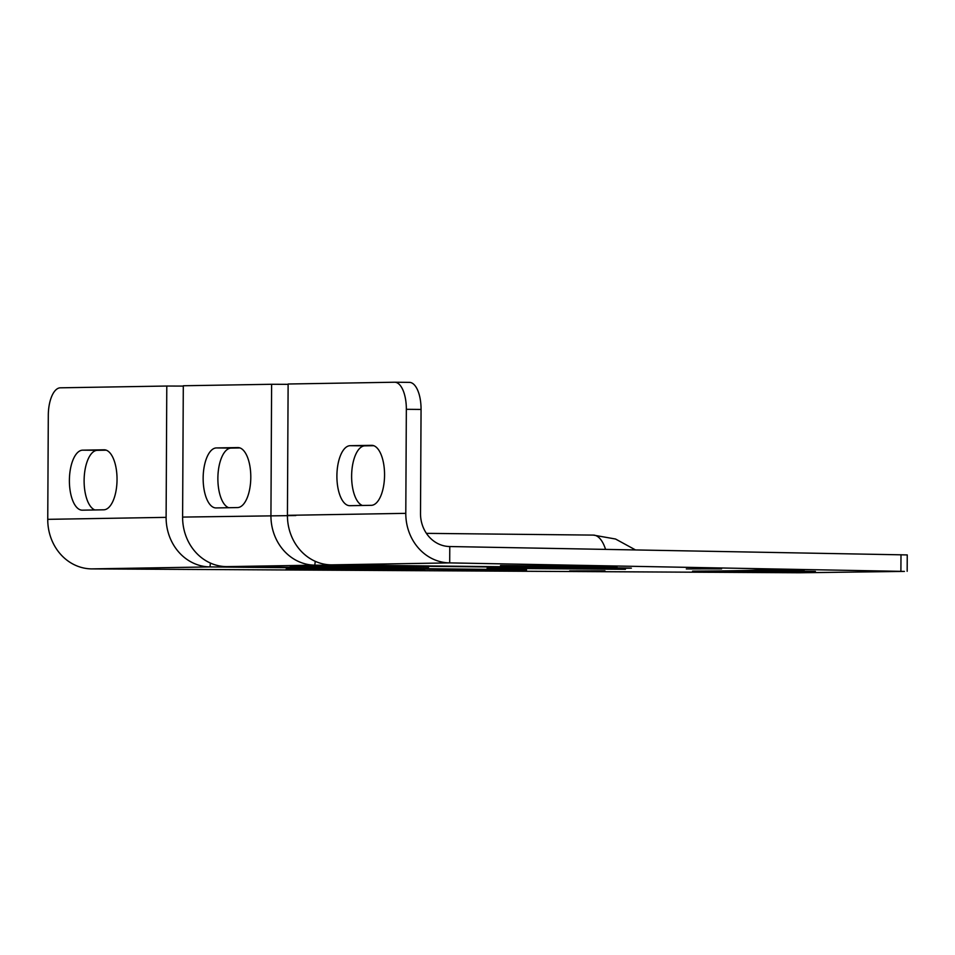 <?xml version="1.0" encoding="UTF-8"?>
<svg xmlns="http://www.w3.org/2000/svg" width="955" height="955" viewBox="0 0 955 955"><rect width="100%" height="100%" fill="white"/><g stroke="black" fill="none" stroke-linecap="round" stroke-linejoin="round"><path stroke-width="1.43" d="M601.232 567.688C652.325 568.153 630.873 568.512 584.735 567.962L314.84 565.157A49.099 44.169 -91 0 1 270.934 515.605L271.614 384.28L183.3 385.76L182.608 517.085A49.099 44.169 89 0 0 226.514 566.625L496.409 569.443C547.502 569.908 526.05 570.266 479.899 569.717L210.016 566.912A49.099 44.169 89 0 1 166.11 517.359L166.791 386.035L60.344 387.814A27.277 11.914 -89.4 0 0 48.299 415.294L47.75 519.341A49.099 44.169 89 0 0 91.656 568.894L799.251 572.773L904.421 571.412L449.698 562.889A49.099 44.169 -91 0 1 405.791 513.348L406.341 409.301A27.277 11.914 -89.4 0 0 394.713 382.227A27.277 11.914 -89.4 0 0 394.57 382.227L288.124 384.006L287.431 515.33A49.099 44.169 -91 0 0 331.337 564.871L631.374 568.153M496.409 569.443L526.551 569.908M686.311 568.929L721.574 568.882L686.311 568.929M569.669 570.887L604.945 570.827L569.669 570.887M617.002 566.888L500.516 565.503L617.002 566.888M428.616 567.246L290.296 566.22L428.616 567.246M625.429 569.299L487.11 568.273L625.429 569.299M424.629 570.111L286.166 569.096L424.641 569.586M804.086 570.41A275.613 2.937 -179.7 0 1 788.424 570.995L815.379 571.436L766.984 571.353A275.613 2.937 -179.7 0 1 727.626 571.687L692.566 571.138A226.514 2.423 -179.7 0 0 755.393 570.087L804.086 570.338M907.166 571.293L907.25 554.927L449.781 546.535L449.698 562.889L331.337 564.871M449.781 546.535A32.733 29.438 -91 0 1 420.51 513.492L421.06 409.444A27.277 11.914 -89.4 0 0 409.432 382.37A27.277 11.914 -89.4 0 0 409.289 382.37L394.845 382.227M371.292 505.326L349.852 505.684A29.999 13.095 90.6 0 1 349.697 505.684A29.999 13.095 90.6 0 1 336.9 475.733A29.999 13.095 90.6 0 1 350.163 445.687L371.602 445.328A29.999 13.095 90.6 0 1 371.758 445.328A29.999 13.095 90.6 0 1 384.555 475.292A29.999 13.095 90.6 0 1 371.292 505.326M216.093 507.929A29.999 13.095 90.6 0 1 215.937 507.929A29.999 13.095 90.6 0 1 203.152 477.966A29.999 13.095 90.6 0 1 216.403 447.931L237.855 447.573A29.999 13.095 90.6 0 1 238.01 447.573A29.999 13.095 90.6 0 1 250.795 477.524A29.999 13.095 90.6 0 1 237.532 507.571L216.093 507.929M82.345 510.173A29.999 13.095 90.6 0 1 82.19 510.173A29.999 13.095 90.6 0 1 69.393 480.21A29.999 13.095 90.6 0 1 82.655 450.163L104.095 449.805A29.999 13.095 90.6 0 1 104.25 449.805A29.999 13.095 90.6 0 1 117.035 479.768A29.999 13.095 90.6 0 1 103.785 509.803L82.345 510.173M288.124 384.34L271.614 384.28M166.791 386.035L183.3 386.095M362.434 505.482A29.999 13.095 90.6 0 1 351.679 473.608A29.999 13.095 90.6 0 1 364.882 445.842L373.739 445.699M228.687 507.714A29.999 13.095 90.6 0 1 217.931 475.853A29.999 13.095 90.6 0 1 231.134 448.086L239.98 447.931M94.927 509.958A29.999 13.095 90.6 0 1 84.171 478.085A29.999 13.095 90.6 0 1 97.374 450.318L106.22 450.175M788.424 570.995L788.436 570.051M766.984 571.353L766.996 569.956M210.446 563.092A19.088 8.332 90.6 0 0 210.016 566.912L91.656 568.894M315.281 561.337A19.088 8.332 -89.4 0 0 314.84 565.157L226.514 566.625M900.995 554.712L900.899 571.078M406.341 409.301L421.06 409.444M405.791 513.348L287.431 515.33M295.823 515.533L182.608 517.085M166.11 517.359L47.75 519.341M605.554 549.352A35.454 15.483 -89.4 0 0 593.342 535.098A35.454 15.483 -89.4 0 0 593.151 535.098M350.163 445.687L364.882 445.842M216.403 447.931L231.134 448.086M82.655 450.163L97.374 450.318M579.184 567.019L579.184 566.196M780.116 571.484L780.116 569.992M727.626 571.687L727.638 570.827M635.445 549.901L615.557 539.026L593.342 535.098L426.408 533.356M409.432 382.37L394.713 382.227"/></g></svg>
